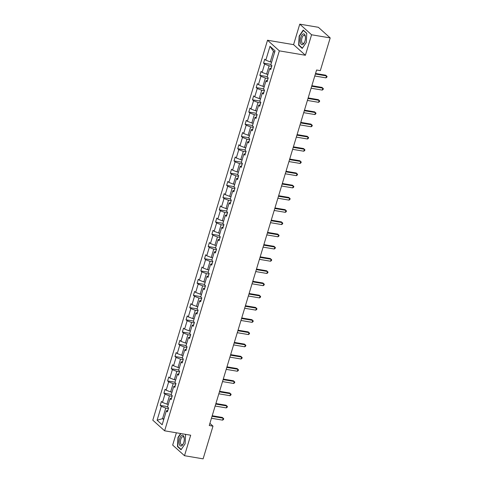 <?xml version="1.0" encoding="UTF-8"?>
<svg xmlns="http://www.w3.org/2000/svg" width="483" height="483" viewBox="0 0 483 483"><rect width="100%" height="100%" fill="white"/><g stroke="black" fill="none" stroke-linecap="round" stroke-linejoin="round"><path stroke-width="0.72" d="M176.38 432.798L172.673 445.085L184.5 455.704L203.108 458.85L212.985 426.139L209.906 423.374M267.522 40.24L152.803 420.192L164.631 430.812L279.343 50.86L267.522 40.24L293.573 44.641L305.395 55.261L311.583 34.776L299.762 24.15L293.573 44.641M299.762 24.15L318.369 27.296L330.197 37.916L311.583 34.776M168.41 408.527L165.76 408.081L162.566 418.658L157.102 420.216L161.292 406.348L160.223 405.388L167.625 406.638M163.924 418.888L162.566 418.658L163.689 419.667M165.76 408.081L161.292 406.348M172.105 396.308L169.448 395.861L166.943 404.162L162.475 402.43L161.4 401.47L160.223 405.388M162.475 402.43L164.981 394.122L163.912 393.162L171.314 394.412M175.794 384.082L173.143 383.635L170.632 391.942L166.164 390.204L165.095 389.244L163.912 393.162M166.164 390.204L168.67 381.902L167.601 380.936L175.003 382.192M179.483 371.862L176.832 371.409L174.321 379.716L169.853 377.984L168.784 377.024L167.601 380.936M169.853 377.984L172.365 369.676L171.29 368.716L178.692 369.966M183.172 359.636L180.521 359.189L178.016 367.491L173.548 365.758L172.473 364.798L171.29 368.716M173.548 365.758L176.054 357.456L174.985 356.49L182.387 357.74M186.867 347.41L184.21 346.963L181.705 355.271L177.237 353.538L176.168 352.572L174.985 356.49M177.237 353.538L179.742 345.23L178.674 344.27L186.076 345.52M190.556 335.19L187.905 334.743L185.394 343.045L180.926 341.312L179.857 340.352L178.674 344.27M180.926 341.312L183.431 333.004L182.363 332.044L189.765 333.294M194.244 322.964L191.594 322.517L189.088 330.825L184.615 329.086L183.546 328.126L182.363 332.044M184.615 329.086L187.126 320.784L186.052 319.818L193.454 321.068M197.933 310.738L195.283 310.291L192.777 318.599L188.31 316.866L187.235 315.9L186.052 319.818M188.31 316.866L190.815 308.559L189.747 307.599L197.149 308.848M201.628 298.518L198.972 298.071L196.466 306.373L191.999 304.64L190.93 303.68L189.747 307.599M191.999 304.64L194.504 296.333L193.435 295.373L200.837 296.622M205.317 286.292L202.667 285.845L200.155 294.153L195.687 292.42L194.619 291.454L193.435 295.373M195.687 292.42L198.199 284.113L197.124 283.153L204.526 284.402M209.006 274.072L206.356 273.62L203.85 281.927L199.376 280.194L198.308 279.234L197.124 283.153M199.376 280.194L201.888 271.887L200.819 270.927L208.221 272.177M212.701 261.846L210.045 261.4L207.539 269.707L203.071 267.968L201.997 267.008L200.819 270.927M203.071 267.968L205.577 259.667L204.508 258.701L211.91 259.951M216.39 249.62L213.74 249.174L211.228 257.481L206.76 255.749L205.692 254.782L204.508 258.701M206.76 255.749L209.266 247.441L208.197 246.481L215.599 247.731M220.079 237.401L217.428 236.954L214.917 245.255L210.449 243.523L209.381 242.563L208.197 246.481M210.449 243.523L212.961 235.215L211.886 234.255L219.288 235.505M223.768 225.175L221.117 224.728L218.612 233.035L214.144 231.297L213.069 230.337L211.886 234.255M214.144 231.297L216.65 222.995L215.581 222.029L222.983 223.285M227.463 212.955L224.806 212.502L222.301 220.809L217.833 219.077L216.764 218.111L215.581 222.029M217.833 219.077L220.339 210.769L219.27 209.809L226.672 211.059M231.152 200.729L228.501 200.282L225.99 208.584L221.522 206.851L220.453 205.891L219.27 209.809M221.522 206.851L224.027 198.543L222.959 197.583L230.361 198.833M234.841 188.503L232.19 188.056L229.685 196.364L225.211 194.631L224.142 193.665L222.959 197.583M225.211 194.631L227.722 186.323L226.648 185.363L234.05 186.613M238.53 176.283L235.879 175.83L233.374 184.138L228.906 182.405L227.831 181.445L226.648 185.363M228.906 182.405L231.411 174.097L230.343 173.137L237.745 174.387M242.225 164.057L239.568 163.61L237.062 171.918L232.595 170.179L231.526 169.219L230.343 173.137M232.595 170.179L235.1 161.877L234.032 160.911L241.434 162.161M245.913 151.831L243.263 151.384L240.751 159.692L236.284 157.959L235.215 156.993L234.032 160.911M236.284 157.959L238.795 149.652L237.721 148.692L245.123 149.941M249.602 139.611L246.952 139.164L244.446 147.466L239.973 145.733L238.904 144.773L237.721 148.692M239.973 145.733L242.484 137.426L241.409 136.466L248.811 137.715M253.291 127.385L250.641 126.938L248.135 135.246L243.667 133.507L242.593 132.547L241.409 136.466M243.667 133.507L246.173 125.206L245.104 124.24L252.506 125.495M256.986 115.165L254.33 114.713L251.824 123.02L247.356 121.287L246.288 120.327L245.104 124.24M247.356 121.287L249.862 112.98L248.793 112.02L256.195 113.27M260.675 102.939L258.025 102.493L255.513 110.794L251.045 109.061L249.977 108.101L248.793 112.02M251.045 109.061L253.557 100.76L252.482 99.794L259.884 101.044M264.364 90.713L261.714 90.267L259.208 98.574L254.74 96.842L253.666 95.876L252.482 99.794M254.74 96.842L257.246 88.534L256.177 87.574L263.579 88.824M268.059 78.494L265.402 78.041L262.897 86.348L258.429 84.616L257.354 83.656L256.177 87.574M258.429 84.616L260.935 76.308L259.866 75.348L267.268 76.598M271.748 66.268L269.097 65.821L266.586 74.128L262.118 72.39L261.049 71.43L259.866 75.348M262.118 72.39L264.624 64.088L263.555 63.122L270.957 64.372M274.592 52.333L273.469 51.325L270.275 61.902L265.807 60.17L264.738 59.204L263.555 63.122M265.807 60.17L269.997 46.302L275.044 50.836L270.86 64.704L271.929 65.664L270.746 69.582L269.677 68.622L267.165 76.93L268.24 77.89L267.057 81.808L265.982 80.848L263.476 89.15L264.545 90.116L263.362 94.034L262.293 93.068L259.788 101.376L260.856 102.336L259.673 106.254L258.604 105.294L256.099 113.602L257.167 114.562L255.984 118.48L254.915 117.52L252.404 125.822L253.478 126.788L252.295 130.7L251.22 129.74L248.715 138.047L249.783 139.007L248.6 142.926L247.531 141.966L245.026 150.267L246.095 151.233L244.911 155.152L243.843 154.186L241.331 162.493L242.406 163.453L241.222 167.372L240.154 166.412L237.642 174.719L238.711 175.679L237.533 179.598L236.459 178.638L233.953 186.939L235.022 187.905L233.838 191.823L232.77 190.857L230.264 199.165L231.333 200.125L230.149 204.043L229.081 203.083L226.569 211.391L227.644 212.351L226.461 216.269L225.386 215.303L222.88 223.611L223.949 224.577L222.766 228.489L221.697 227.529L219.191 235.837L220.26 236.797L219.077 240.715L218.008 239.755L215.503 248.057L216.571 249.023L215.388 252.941L214.319 251.975L211.808 260.283L212.882 261.243L211.699 265.161L210.624 264.201L208.119 272.509L209.187 273.469L208.004 277.387L206.935 276.427L204.43 284.728L205.498 285.695L204.315 289.613L203.246 288.647L200.735 296.954L201.809 297.914L200.626 301.833L199.557 300.873L197.046 309.18L198.121 310.14L196.937 314.059L195.863 313.093L193.357 321.4L194.426 322.36L193.242 326.279L192.174 325.319L189.668 333.626L190.737 334.586L189.553 338.505L188.485 337.545L185.973 345.846L187.048 346.812L185.864 350.73L184.79 349.764L182.284 358.072L183.353 359.032L182.176 362.95L181.101 361.99L178.595 370.298L179.664 371.258L178.481 375.176L177.412 374.216L174.906 382.518L175.975 383.484L174.792 387.402L173.723 386.436L171.211 394.744L172.286 395.704L171.103 399.622L170.028 398.662L167.523 406.97L168.591 407.93L167.408 411.848L166.339 410.882L162.155 424.756L157.102 420.216M330.197 37.916L320.32 70.633L316.594 70.005L209.26 425.505L212.985 426.139M171.568 398.077L170.028 398.662M168.301 404.392L166.943 404.162M169.448 395.861L164.981 394.122M175.257 385.851L173.723 386.436M171.99 392.172L170.632 391.942M173.143 383.635L168.67 381.902M178.951 373.631L177.412 374.216M175.679 379.946L174.321 379.716M176.832 371.409L172.365 369.676M182.64 361.405L181.101 361.99M179.374 367.72L178.016 367.491M180.521 359.189L176.054 357.456M186.329 349.185L184.79 349.764M183.063 355.5L181.705 355.271M184.21 346.963L179.742 345.23M190.018 336.959L188.485 337.545M186.752 343.274L185.394 343.045M187.905 334.743L183.431 333.004M193.713 324.733L192.174 325.319M190.441 331.054L189.088 330.825M191.594 322.517L187.126 320.784M197.402 312.513L195.863 313.093M194.136 318.828L192.777 318.599M195.283 310.291L190.815 308.559M201.091 300.287L199.557 300.873M197.825 306.602L196.466 306.373M198.972 298.071L194.504 296.333M204.78 288.067L203.246 288.647M201.514 294.382L200.155 294.153M202.667 285.845L198.199 284.113M208.475 275.841L206.935 276.427M205.203 282.157L203.85 281.927M206.356 273.62L201.888 271.887M212.164 263.615L210.624 264.201M208.898 269.931L207.539 269.707M210.045 261.4L205.577 259.667M215.853 251.395L214.319 251.975M212.586 257.711L211.228 257.481M213.74 249.174L209.266 247.441M219.542 239.17L218.008 239.755M216.275 245.485L214.917 245.255M217.428 236.954L212.961 235.215M223.237 226.944L221.697 227.529M219.964 233.265L218.612 233.035M221.117 224.728L216.65 222.995M226.925 214.724L225.386 215.303M223.659 221.039L222.301 220.809M224.806 212.502L220.339 210.769M230.614 202.498L229.081 203.083M227.348 208.813L225.99 208.584M228.501 200.282L224.027 198.543M234.309 190.278L232.77 190.857M231.037 196.593L229.685 196.364M232.19 188.056L227.722 186.323M237.998 178.052L236.459 178.638M234.732 184.367L233.374 184.138M235.879 175.83L231.411 174.097M241.687 165.826L240.154 166.412M238.421 172.147L237.062 171.918M239.568 163.61L235.1 161.877M245.376 153.606L243.843 154.186M242.11 159.921L240.751 159.692M243.263 151.384L238.795 149.652M249.071 141.38L247.531 141.966M245.799 147.695L244.446 147.466M246.952 139.164L242.484 137.426M252.76 129.154L251.22 129.74M249.494 135.475L248.135 135.246M250.641 126.938L246.173 125.206M256.449 116.934L254.915 117.52M253.183 123.25L251.824 123.02M254.33 114.713L249.862 112.98M260.138 104.708L258.604 105.294M256.871 111.024L255.513 110.794M258.025 102.493L253.557 100.76M263.833 92.488L262.293 93.068M260.56 98.804L259.208 98.574M261.714 90.267L257.246 88.534M267.522 80.263L265.982 80.848M264.255 86.578L262.897 86.348M265.402 78.041L260.935 76.308M271.211 68.037L269.677 68.622M267.944 74.358L266.586 74.128M269.097 65.821L264.624 64.088M184.5 455.704L190.682 435.213L164.631 430.812M305.395 55.261L279.343 50.86M271.633 62.132L270.275 61.902M273.469 51.325L269.997 46.302M167.879 410.302L166.339 410.882M302.213 48.415L306.276 42.456L306.777 33.297L303.215 30.097L299.152 36.056L298.651 45.221L302.213 48.415M180.63 433.517L177.979 437.399L177.478 446.564L181.04 449.764L185.104 443.799L185.605 434.64L185.224 434.295M299.212 45.311L298.651 45.221M299.466 36.11L299.152 36.056M178.04 446.654L177.478 446.564M178.293 437.453L177.979 437.399M315.375 74.038L326.508 75.916L325.922 77.878L314.789 75.994M315.544 73.482L325.711 75.197L327.063 76.453L326.822 77.238L325.922 77.878M311.686 86.258L322.819 88.141L322.227 90.098L311.094 88.22M311.855 85.708L322.022 87.423L323.369 88.679L323.133 89.458L322.227 90.098M307.997 98.484L319.13 100.361L318.538 102.324L307.405 100.44M308.166 97.928L318.333 99.649L319.68 100.899L319.444 101.684L318.538 102.324M305.232 35.802A5.488 2.451 -80.4 0 0 301.833 35.12A5.488 2.451 -80.4 0 0 300.492 42.758A5.488 2.451 -80.4 0 0 304.495 42.347A5.488 2.451 -80.4 0 0 305.413 36.925A5.488 2.451 -80.4 0 0 305.232 35.802M305.437 37.3A4.154 1.854 -80.4 0 0 305.334 36.762A4.154 1.854 -80.4 0 0 304.236 35.301A4.154 1.854 -80.4 0 0 302.129 37.517A4.154 1.854 -80.4 0 0 301.748 42.027A4.154 1.854 -80.4 0 0 302.853 43.494A4.154 1.854 -80.4 0 0 304.646 42.003M306.276 42.438L302.376 48.155L298.929 45.058L299.412 36.183L303.348 30.405L306.771 33.478M184.059 437.145A5.488 2.451 -80.4 0 0 180.66 436.463A5.488 2.451 -80.4 0 0 179.32 444.1A5.488 2.451 -80.4 0 0 183.323 443.69A5.488 2.451 -80.4 0 0 184.24 438.268A5.488 2.451 -80.4 0 0 184.059 437.145M184.264 438.642A4.154 1.854 -80.4 0 0 184.162 438.105A4.154 1.854 -80.4 0 0 183.063 436.644A4.154 1.854 -80.4 0 0 180.956 438.86A4.154 1.854 -80.4 0 0 180.576 443.37A4.154 1.854 -80.4 0 0 181.68 444.837A4.154 1.854 -80.4 0 0 183.474 443.346M185.104 443.78L181.203 449.504L177.756 446.401L178.239 437.526L180.938 433.571M184.959 434.247L185.599 434.821M304.308 110.71L315.441 112.587L314.85 114.549L303.716 112.666M304.471 110.154L314.638 111.869L315.991 113.125L315.755 113.91L314.85 114.549M300.613 122.93L311.746 124.813L311.155 126.769L300.021 124.892M300.782 122.374L310.949 124.095L312.302 125.345L312.06 126.129L311.155 126.769M296.924 135.155L308.057 137.033L307.466 138.995L296.333 137.112M297.093 134.6L307.26 136.315L308.607 137.57L308.371 138.355L307.466 138.995M293.235 147.375L304.368 149.259L303.777 151.215L292.644 149.338M293.404 146.826L303.572 148.541L304.918 149.796L304.682 150.581L303.777 151.215M289.546 159.601L300.68 161.485L300.088 163.441L288.955 161.564M289.709 159.046L299.877 160.767L301.229 162.016L300.994 162.801L300.088 163.441M285.851 171.827L296.985 173.705L296.393 175.667L285.26 173.783M286.021 171.272L296.188 172.986L297.54 174.242L297.299 175.027L296.393 175.667M282.163 184.047L293.296 185.931L292.704 187.887L281.571 186.009M282.332 183.492L292.499 185.212L293.845 186.468L293.61 187.247L292.704 187.887M278.474 196.273L289.607 198.151L289.015 200.113L277.882 198.229M278.643 195.718L288.804 197.438L290.156 198.688L289.921 199.473L289.015 200.113M274.785 208.499L285.918 210.377L285.326 212.339L274.193 210.455M274.948 207.944L285.115 209.658L286.467 210.914L286.232 211.699L285.326 212.339M271.09 220.719L282.223 222.603L281.631 224.559L270.498 222.681M271.259 220.163L281.426 221.884L282.772 223.134L282.537 223.919L281.631 224.559M267.401 232.945L278.534 234.823L277.942 236.785L266.809 234.901M267.57 232.389L277.737 234.104L279.083 235.36L278.848 236.145L277.942 236.785M263.712 245.165L274.845 247.048L274.253 249.005L263.12 247.127M263.875 244.615L274.042 246.33L275.395 247.586L275.159 248.365L274.253 249.005M260.017 257.391L271.15 259.274L270.558 261.231L259.425 259.353M260.186 256.835L270.353 258.556L271.706 259.806L271.464 260.591L270.558 261.231M256.328 269.617L267.461 271.494L266.87 273.456L255.736 271.573M256.497 269.061L266.664 270.776L268.011 272.032L267.775 272.817L266.87 273.456M252.639 281.837L263.772 283.72L263.181 285.676L252.048 283.799M252.808 281.281L262.975 283.002L264.322 284.258L264.086 285.036L263.181 285.676M248.95 294.062L260.083 295.94L259.492 297.902L248.359 296.019M249.113 293.507L259.28 295.228L260.633 296.477L260.397 297.262L259.492 297.902M245.255 306.288L256.388 308.166L255.797 310.128L244.664 308.245M245.424 305.733L255.592 307.448L256.944 308.703L256.702 309.488L255.797 310.128M241.566 318.508L252.7 320.392L252.108 322.348L240.975 320.47M241.735 317.953L251.903 319.674L253.249 320.923L253.014 321.708L252.108 322.348M237.877 330.734L249.011 332.612L248.419 334.574L237.286 332.69M238.047 330.179L248.208 331.893L249.56 333.149L249.325 333.934L248.419 334.574M234.189 342.954L245.322 344.838L244.73 346.794L233.597 344.916M234.352 342.405L244.519 344.119L245.871 345.375L245.636 346.154L244.73 346.794M230.494 355.18L241.627 357.064L241.035 359.02L229.902 357.136M230.663 354.625L240.83 356.345L242.176 357.595L241.941 358.38L241.035 359.02M226.805 367.406L237.938 369.284L237.346 371.246L226.213 369.362M226.974 366.851L237.141 368.565L238.487 369.821L238.252 370.606L237.346 371.246M223.116 379.626L234.249 381.51L233.657 383.466L222.524 381.588M223.279 379.07L233.446 380.791L234.798 382.047L234.563 382.826L233.657 383.466M219.421 391.852L230.554 393.73L229.968 395.692L218.835 393.808M219.59 391.296L229.757 393.017L231.109 394.267L230.868 395.052L229.968 395.692M215.732 404.072L226.865 405.955L226.273 407.912L215.14 406.034M215.901 403.522L226.068 405.237L227.415 406.493L227.179 407.278L226.273 407.912M212.043 416.298L223.176 418.181L222.585 420.138L211.451 418.26M212.212 415.742L222.379 417.463L223.726 418.713L223.49 419.498L222.585 420.138"/></g></svg>
